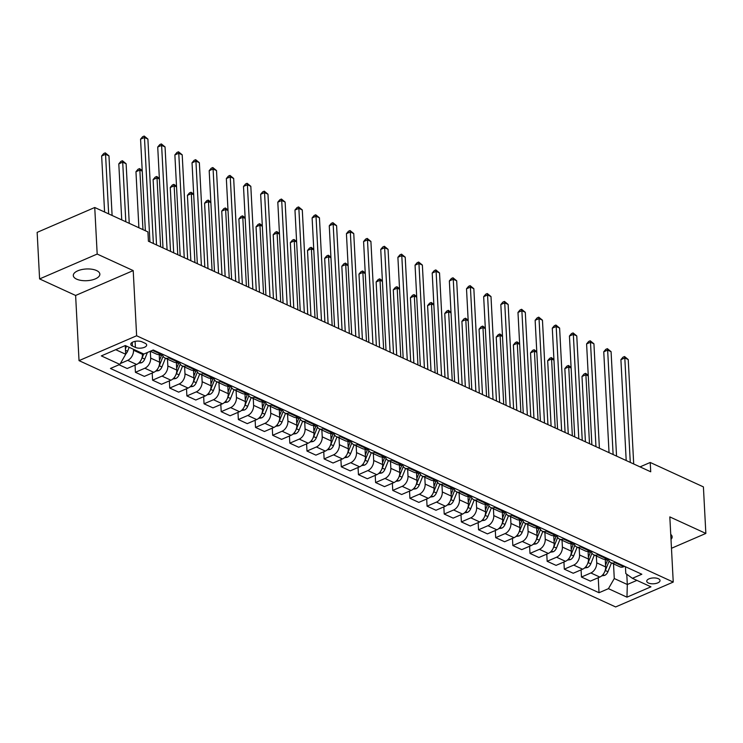 <?xml version="1.0" encoding="UTF-8"?>
<svg xmlns="http://www.w3.org/2000/svg" width="743" height="743" viewBox="0 0 743 743"><rect width="100%" height="100%" fill="white"/><g stroke="black" fill="none" stroke-linecap="round" stroke-linejoin="round"><path stroke-width="1.11" d="M96.534 270.536A13.3 5.86 177 0 0 81.73 269.579A13.3 5.86 177 0 0 73.297 275.532A13.3 5.86 177 0 0 76.613 279.136A13.3 5.86 177 0 0 91.408 280.102A13.3 5.86 177 0 0 99.85 274.139A13.3 5.86 177 0 0 96.534 270.536M658.372 578.723A6.65 2.935 177 0 0 650.97 578.24A6.65 2.935 177 0 0 646.744 581.221A6.65 2.935 177 0 0 648.407 583.023A6.65 2.935 177 0 0 655.809 583.496A6.65 2.935 177 0 0 660.025 580.524A6.65 2.935 177 0 0 658.372 578.723M79.027 360.634L615.641 606.947L673.242 582.075L136.628 335.771L79.027 360.634L75.619 295.463L133.211 270.591L97.184 254.06L39.593 278.922L75.619 295.463M39.593 278.922L37.15 232.373L94.742 207.501L97.184 254.06M94.742 207.501L147.931 231.909L148.414 241.224L650.719 471.786L650.227 462.471L640.029 466.883M132.403 346.024L135.421 347.418A6.436 2.842 177 0 0 142.591 347.882A6.436 2.842 177 0 0 146.677 344.993A6.436 2.842 177 0 0 145.071 343.247L142.052 341.864A6.436 2.842 177 0 0 134.882 341.399A6.436 2.842 177 0 0 130.796 344.278A6.436 2.842 177 0 0 132.403 346.024L132.208 342.374M115.722 349.684L125.697 354.262L119.864 364.404L110.447 368.463L599.025 592.728L598.236 577.738M119.864 364.404L101.336 355.897L125.307 345.541L143.836 354.049L153.253 349.981L641.831 574.246L632.414 578.314L650.942 586.821L626.962 597.168L608.443 588.66L599.025 592.728M671.468 548.288L705.85 533.437L703.407 486.888L650.227 462.471M705.85 533.437L669.824 516.905L673.242 582.075M133.211 270.591L136.628 335.771M632.414 578.314L625.792 573.55L625.439 566.723M626.776 574.255L627.315 584.509L636.9 580.376M125.242 345.569L125.697 354.262M133.471 349.294L133.517 350.222A8.312 5.712 114.7 0 1 127.685 360.355L120.366 363.522M142.396 353.389L142.442 354.318A8.312 5.712 114.7 0 1 136.61 364.451L127.192 368.519L119.01 364.767M161.426 353.733L160.581 354.105A8.312 5.712 114.7 0 1 156.717 354.207L150.3 351.263L150.68 358.098A8.312 5.712 114.7 0 1 144.839 368.231L135.421 372.299L135.05 365.129M159.197 354.513L159.596 362.194A8.312 5.712 114.7 0 1 153.764 372.327L144.346 376.395L135.421 372.299M167.472 359.138L167.834 365.974A8.312 5.712 114.7 0 1 161.993 376.107L152.575 380.175L152.204 373.005M176.351 362.389L176.75 370.07A8.312 5.712 114.7 0 1 170.918 380.202L161.5 384.27L152.575 380.175M184.626 367.014L184.988 373.85A8.312 5.712 114.7 0 1 179.147 383.982L169.729 388.05L169.358 380.88M193.505 370.265L193.904 377.936A8.312 5.712 114.7 0 1 188.072 388.078L178.654 392.146L169.729 388.05M201.78 374.89L202.142 381.716A8.312 5.712 114.7 0 1 196.31 391.858L186.883 395.926L186.512 388.747M210.659 378.141L211.058 385.812A8.312 5.712 114.7 0 1 205.226 395.954L195.808 400.022L186.883 395.926M218.944 382.766L219.296 389.592A8.312 5.712 114.7 0 1 213.464 399.734L204.046 403.802L203.666 396.623M227.813 386.007L228.222 393.688A8.312 5.712 114.7 0 1 222.38 403.83L212.962 407.888L204.046 403.802M236.098 390.642L236.45 397.468A8.312 5.712 114.7 0 1 230.618 407.61L221.2 411.668L220.82 404.498M244.967 393.883L245.376 401.564A8.312 5.712 114.7 0 1 239.534 411.696L230.116 415.764L221.2 411.668M253.252 398.517L253.604 405.344A8.312 5.712 114.7 0 1 247.772 415.476L238.354 419.544L237.974 412.374M262.121 401.759L262.53 409.439A8.312 5.712 114.7 0 1 256.688 419.572L247.27 423.64L238.354 419.544M270.406 406.393L270.758 413.219A8.312 5.712 114.7 0 1 264.926 423.352L255.508 427.42L255.128 420.25M279.284 409.634L279.684 417.315A8.312 5.712 114.7 0 1 273.842 427.448L264.424 431.516L255.508 427.42M287.56 414.26L287.922 421.095A8.312 5.712 114.7 0 1 282.08 431.228L272.662 435.296L272.291 428.126M296.438 417.51L296.838 425.191A8.312 5.712 114.7 0 1 291.005 435.324L281.588 439.392L272.662 435.296M304.714 422.135L305.076 428.971A8.312 5.712 114.7 0 1 299.234 439.104L289.816 443.172L289.445 436.002M313.592 425.386L313.992 433.058A8.312 5.712 114.7 0 1 308.159 443.2L298.742 447.267L289.816 443.172M321.868 430.011L322.23 436.838A8.312 5.712 114.7 0 1 316.388 446.98L306.97 451.047L306.599 443.868M330.746 433.253L331.146 440.933A8.312 5.712 114.7 0 1 325.313 451.075L315.896 455.143L306.97 451.047M339.022 437.887L339.384 444.713A8.312 5.712 114.7 0 1 333.542 454.855L324.124 458.923L323.753 451.744M347.9 441.128L348.3 448.809A8.312 5.712 114.7 0 1 342.467 458.951L333.05 463.01L324.124 458.923M356.176 445.763L356.538 452.589A8.312 5.712 114.7 0 1 350.705 462.731L341.288 466.79L340.907 459.62M365.054 449.004L365.454 456.685A8.312 5.712 114.7 0 1 359.621 466.818L350.204 470.886L341.288 466.79M373.339 453.639L373.692 460.465A8.312 5.712 114.7 0 1 367.859 470.598L358.442 474.666L358.061 467.496M382.208 456.88L382.617 464.561A8.312 5.712 114.7 0 1 376.775 474.693L367.358 478.761L358.442 474.666M390.493 461.514L390.846 468.341A8.312 5.712 114.7 0 1 385.013 478.473L375.596 482.541L375.215 475.371M399.363 464.756L399.771 472.437A8.312 5.712 114.7 0 1 393.929 482.569L384.512 486.637L375.596 482.541M407.647 469.381L408 476.217A8.312 5.712 114.7 0 1 402.167 486.349L392.75 490.417L392.369 483.247M416.526 472.632L416.925 480.303A8.312 5.712 114.7 0 1 411.083 490.445L401.666 494.513L392.75 490.417M424.801 477.257L425.154 484.083A8.312 5.712 114.7 0 1 419.321 494.225L409.904 498.293L409.532 491.114M433.68 480.507L434.079 488.179A8.312 5.712 114.7 0 1 428.247 498.321L418.829 502.389L409.904 498.293M441.955 485.133L442.317 491.959A8.312 5.712 114.7 0 1 436.475 502.101L427.058 506.169L426.686 498.99M450.834 488.374L451.233 496.055A8.312 5.712 114.7 0 1 445.401 506.197L435.983 510.265L427.058 506.169M459.109 493.008L459.471 499.835A8.312 5.712 114.7 0 1 453.629 509.977L444.212 514.035L443.84 506.865M467.988 496.25L468.387 503.93A8.312 5.712 114.7 0 1 462.555 514.072L453.137 518.131L444.212 514.035M476.263 500.884L476.625 507.71A8.312 5.712 114.7 0 1 470.783 517.843L461.366 521.911L460.994 514.741M485.142 504.125L485.541 511.806A8.312 5.712 114.7 0 1 479.709 521.939L470.291 526.007L461.366 521.911M493.417 508.76L493.779 515.586A8.312 5.712 114.7 0 1 487.947 525.719L478.529 529.787L478.148 522.617M502.296 512.001L502.695 519.682A8.312 5.712 114.7 0 1 496.863 529.815L487.445 533.883L478.529 529.787M510.58 516.626L510.933 523.462A8.312 5.712 114.7 0 1 505.101 533.595L495.683 537.663L495.302 530.493M519.45 519.877L519.859 527.558A8.312 5.712 114.7 0 1 514.017 537.691L504.599 541.758L495.683 537.663M527.734 524.502L528.087 531.338A8.312 5.712 114.7 0 1 522.255 541.471L512.837 545.538L512.456 538.369M536.604 527.753L537.013 535.424A8.312 5.712 114.7 0 1 531.171 545.566L521.753 549.634L512.837 545.538M544.888 532.378L545.241 539.204A8.312 5.712 114.7 0 1 539.409 549.346L529.991 553.414L529.61 546.235M553.758 535.629L554.167 543.3A8.312 5.712 114.7 0 1 548.325 553.442L538.907 557.51L529.991 553.414M562.042 540.254L562.395 547.08A8.312 5.712 114.7 0 1 556.563 557.222L547.145 561.29L546.774 554.111M570.921 543.495L571.321 551.176A8.312 5.712 114.7 0 1 565.488 561.318L556.07 565.377L547.145 561.29M579.196 548.13L579.559 554.956A8.312 5.712 114.7 0 1 573.717 565.098L564.299 569.157L563.928 561.987M588.075 551.371L588.475 559.052A8.312 5.712 114.7 0 1 582.642 569.184L573.225 573.252L564.299 569.157M596.35 556.005L596.713 562.832A8.312 5.712 114.7 0 1 590.871 572.964L581.453 577.032L581.082 569.862M605.229 559.247L605.629 566.928A8.312 5.712 114.7 0 1 599.796 577.06L590.379 581.128L581.453 577.032M613.504 563.881L614.275 578.528L627.315 584.509L626.962 597.168M169.664 357.513L168.81 357.885A8.312 5.712 114.7 0 1 164.955 357.987A8.312 5.712 114.7 0 1 162.308 354.142M178.58 361.609L177.735 361.98A8.312 5.712 114.7 0 1 173.881 362.082L164.955 357.987M186.818 365.389L185.964 365.76A8.312 5.712 114.7 0 1 182.109 365.862A8.312 5.712 114.7 0 1 179.472 362.017M195.734 369.485L194.889 369.856A8.312 5.712 114.7 0 1 191.035 369.958L182.109 365.862M203.972 373.265L203.127 373.636A8.312 5.712 114.7 0 1 199.263 373.738A8.312 5.712 114.7 0 1 196.626 369.893M212.888 377.36L212.043 377.723A8.312 5.712 114.7 0 1 208.189 377.834L199.263 373.738M221.126 381.14L220.281 381.503A8.312 5.712 114.7 0 1 216.417 381.614A8.312 5.712 114.7 0 1 213.78 377.769M230.051 385.236L229.197 385.598A8.312 5.712 114.7 0 1 225.343 385.701L216.417 381.614M238.28 389.016L237.435 389.378A8.312 5.712 114.7 0 1 233.571 389.481A8.312 5.712 114.7 0 1 230.934 385.645M247.205 393.112L246.351 393.474A8.312 5.712 114.7 0 1 242.497 393.576L233.571 389.481M255.434 396.892L254.589 397.254A8.312 5.712 114.7 0 1 250.735 397.356A8.312 5.712 114.7 0 1 248.088 393.511M264.359 400.979L263.505 401.35A8.312 5.712 114.7 0 1 259.651 401.452L250.735 397.356M272.588 404.759L271.743 405.13A8.312 5.712 114.7 0 1 267.889 405.232A8.312 5.712 114.7 0 1 265.242 401.387M281.513 408.854L280.668 409.226A8.312 5.712 114.7 0 1 276.805 409.328L267.889 405.232M289.751 412.634L288.897 413.006A8.312 5.712 114.7 0 1 285.043 413.108A8.312 5.712 114.7 0 1 282.396 409.263M298.667 416.73L297.822 417.102A8.312 5.712 114.7 0 1 293.959 417.204L285.043 413.108M306.905 420.51L306.051 420.882A8.312 5.712 114.7 0 1 302.197 420.984A8.312 5.712 114.7 0 1 299.55 417.139M315.821 424.606L314.976 424.977A8.312 5.712 114.7 0 1 311.113 425.08L302.197 420.984M324.059 428.386L323.205 428.748A8.312 5.712 114.7 0 1 319.351 428.86A8.312 5.712 114.7 0 1 316.704 425.015M332.975 432.482L332.13 432.844A8.312 5.712 114.7 0 1 328.276 432.955L319.351 428.86M341.213 436.262L340.368 436.624A8.312 5.712 114.7 0 1 336.505 436.735A8.312 5.712 114.7 0 1 333.867 432.89M350.129 440.358L349.284 440.72A8.312 5.712 114.7 0 1 345.43 440.822L336.505 436.735M358.367 444.138L357.522 444.5A8.312 5.712 114.7 0 1 353.659 444.602A8.312 5.712 114.7 0 1 351.021 440.757M367.293 448.233L366.438 448.596A8.312 5.712 114.7 0 1 362.584 448.698L353.659 444.602M375.521 452.013L374.676 452.376A8.312 5.712 114.7 0 1 370.813 452.478A8.312 5.712 114.7 0 1 368.175 448.633M384.447 456.1L383.592 456.471A8.312 5.712 114.7 0 1 379.738 456.574L370.813 452.478M392.675 459.88L391.83 460.251A8.312 5.712 114.7 0 1 387.976 460.354A8.312 5.712 114.7 0 1 385.329 456.508M401.601 463.976L400.746 464.347A8.312 5.712 114.7 0 1 396.892 464.449L387.976 460.354M409.83 467.756L408.984 468.127A8.312 5.712 114.7 0 1 405.13 468.229A8.312 5.712 114.7 0 1 402.483 464.384M418.755 471.851L417.9 472.223A8.312 5.712 114.7 0 1 414.046 472.325L405.13 468.229M426.993 475.631L426.138 476.003A8.312 5.712 114.7 0 1 422.284 476.105A8.312 5.712 114.7 0 1 419.637 472.26M435.909 479.727L435.064 480.089A8.312 5.712 114.7 0 1 431.2 480.201L422.284 476.105M444.147 483.507L443.292 483.869A8.312 5.712 114.7 0 1 439.438 483.981A8.312 5.712 114.7 0 1 436.791 480.136M453.063 487.603L452.218 487.965A8.312 5.712 114.7 0 1 448.354 488.077L439.438 483.981M461.301 491.383L460.446 491.745A8.312 5.712 114.7 0 1 456.592 491.847A8.312 5.712 114.7 0 1 453.945 488.012M470.217 495.479L469.372 495.841A8.312 5.712 114.7 0 1 465.517 495.943L456.592 491.847M478.455 499.259L477.6 499.621A8.312 5.712 114.7 0 1 473.746 499.723A8.312 5.712 114.7 0 1 471.108 495.878M487.371 503.355L486.526 503.717A8.312 5.712 114.7 0 1 482.671 503.819L473.746 499.723M495.609 507.135L494.764 507.497A8.312 5.712 114.7 0 1 490.9 507.599A8.312 5.712 114.7 0 1 488.262 503.754M504.534 511.221L503.68 511.593A8.312 5.712 114.7 0 1 499.825 511.695L490.9 507.599M512.763 515.001L511.918 515.373A8.312 5.712 114.7 0 1 508.054 515.475A8.312 5.712 114.7 0 1 505.416 511.63M521.688 519.097L520.834 519.468A8.312 5.712 114.7 0 1 516.979 519.571L508.054 515.475M529.917 522.877L529.072 523.248A8.312 5.712 114.7 0 1 525.217 523.351A8.312 5.712 114.7 0 1 522.57 519.506M538.842 526.973L537.988 527.344A8.312 5.712 114.7 0 1 534.133 527.446L525.217 523.351M547.071 530.753L546.226 531.124A8.312 5.712 114.7 0 1 542.371 531.226A8.312 5.712 114.7 0 1 539.724 527.381M555.996 534.849L555.142 535.211A8.312 5.712 114.7 0 1 551.287 535.322L542.371 531.226M564.234 538.629L563.38 538.991A8.312 5.712 114.7 0 1 559.525 539.102A8.312 5.712 114.7 0 1 556.879 535.257M573.15 542.724L572.305 543.087A8.312 5.712 114.7 0 1 568.441 543.189L559.525 539.102M581.388 546.504L580.534 546.867A8.312 5.712 114.7 0 1 576.679 546.969A8.312 5.712 114.7 0 1 574.033 543.133M590.304 550.6L589.459 550.962A8.312 5.712 114.7 0 1 585.595 551.065L576.679 546.969M598.542 554.38L597.688 554.742A8.312 5.712 114.7 0 1 593.833 554.845A8.312 5.712 114.7 0 1 591.187 551M607.458 558.467L606.613 558.838A8.312 5.712 114.7 0 1 602.759 558.94L593.833 554.845M615.696 562.247L614.842 562.618A8.312 5.712 114.7 0 1 610.987 562.72A8.312 5.712 114.7 0 1 608.35 558.875M608.443 588.66L614.275 578.528M624.612 566.342L623.767 566.714A8.312 5.712 114.7 0 1 619.913 566.816L610.987 562.72M671.003 539.399A13.3 5.86 177 0 0 672.146 536.827A13.3 5.86 177 0 0 670.743 534.393M149.928 241.921L144.458 137.501L147.894 139.071L153.364 243.49M145.368 230.739L140.566 139.173L144.458 137.501L144.198 136.053L147.894 139.071M140.566 139.173L142.637 136.721L144.198 136.053M125.688 354.012A5.507 3.78 -65.3 0 0 127.592 351.225L129.161 347.315M112.1 215.461L108.97 155.872L105.543 154.303L101.652 155.984L104.587 212.015M125.418 348.959L126.551 346.117M101.652 155.984L103.723 153.532L105.274 152.854L105.543 154.303L108.664 213.891M105.274 152.854L108.97 155.872M167.082 249.797L161.612 145.368L165.048 146.947L170.518 251.366M163.005 247.921L157.72 147.049L161.612 145.368L161.352 143.928L165.048 146.947M157.72 147.049L159.791 144.597L161.352 143.928M184.245 257.663L178.766 153.244L182.202 154.823L187.673 259.242M180.168 255.796L174.874 154.925L178.766 153.244L178.506 151.804L182.202 154.823M174.874 154.925L176.945 152.473L178.506 151.804M201.399 265.539L195.92 161.12L199.356 162.698L204.827 267.118M197.322 263.672L192.028 162.801L195.92 161.12L195.66 159.68L199.356 162.698M192.028 162.801L194.099 160.349L195.66 159.68M138.514 363.253L141.495 362.779A5.507 3.78 -65.3 0 0 144.755 359.101L147.393 352.516M129.254 223.337L126.124 163.748L122.697 162.178L118.806 163.859L121.741 219.891M141.504 359.166A5.507 3.78 -65.3 0 0 142.145 357.903L143.715 353.993M118.806 163.859L120.877 161.398L122.428 160.729L122.697 162.178L125.818 221.767M122.428 160.729L126.124 163.748M155.668 371.129L158.649 370.655A5.507 3.78 -65.3 0 0 161.909 366.977L165.42 358.2M158.658 367.042A5.507 3.78 -65.3 0 0 159.299 365.779L163.07 356.361A15.891 10.913 -65.3 0 0 163.098 356.296M142.238 171.15L139.851 170.045L135.96 171.726L138.895 227.767M162.002 354.002A15.891 10.913 114.7 0 1 161.426 355.609L159.504 360.401M135.96 171.726L138.031 169.274L139.591 168.605L139.851 170.045L142.972 229.643M139.591 168.605L142.21 170.518M172.822 379.004L175.803 378.531A5.507 3.78 -65.3 0 0 179.063 374.844L182.583 366.076M175.812 374.918A5.507 3.78 -65.3 0 0 176.453 373.655L180.224 364.237A15.891 10.913 -65.3 0 0 180.252 364.172M159.401 179.017L157.005 177.921L153.114 179.602L156.541 244.949M179.156 361.878A15.891 10.913 114.7 0 1 178.58 363.485L176.658 368.277M153.114 179.602L155.185 177.15L156.745 176.481L157.005 177.921L160.618 246.825M156.745 176.481L159.364 178.394M218.553 273.415L213.083 168.995L216.51 170.565L221.981 274.994M214.476 271.548L209.192 170.676L213.083 168.995L212.814 167.547L216.51 170.565M209.192 170.676L211.253 168.224L212.814 167.547M189.976 386.88L192.966 386.406A5.507 3.78 -65.3 0 0 196.217 382.719L199.737 373.952M192.966 382.794A5.507 3.78 -65.3 0 0 193.607 381.521L197.387 372.113A15.891 10.913 -65.3 0 0 197.415 372.048M176.555 186.892L174.159 185.796L170.268 187.477L173.695 252.824M196.31 369.754A15.891 10.913 114.7 0 1 195.734 371.361L193.812 376.153M170.268 187.477L172.339 185.026L173.899 184.357L174.159 185.796L177.772 254.7M173.899 184.357L176.518 186.27M235.707 281.291L230.237 176.871L233.664 178.441L239.135 282.869M231.63 279.414L226.346 178.552L230.237 176.871L229.968 175.422L233.664 178.441M226.346 178.552L228.417 176.1L229.968 175.422M252.861 289.166L247.391 184.747L250.818 186.317L256.289 290.736M248.784 287.29L243.5 186.428L247.391 184.747L247.122 183.298L250.818 186.317M243.5 186.428L245.571 183.967L247.122 183.298M270.015 297.042L264.545 192.613L267.972 194.192L273.452 298.612M265.938 295.166L260.654 194.294L264.545 192.613L264.276 191.174L267.972 194.192M260.654 194.294L262.725 191.843L264.276 191.174M287.169 304.918L281.699 200.489L285.126 202.068L290.606 306.488M283.092 303.042L277.808 202.17L281.699 200.489L281.439 199.05L285.126 202.068M277.808 202.17L279.879 199.718L281.439 199.05M304.324 312.784L298.853 208.365L302.29 209.944L307.76 314.363M300.246 310.918L294.962 210.046L298.853 208.365L298.593 206.925L302.29 209.944M294.962 210.046L297.033 207.594L298.593 206.925M207.13 394.756L210.12 394.282A5.507 3.78 -65.3 0 0 213.371 390.595L216.891 381.828M210.12 390.669A5.507 3.78 -65.3 0 0 210.761 389.397L214.541 379.989A15.891 10.913 -65.3 0 0 214.569 379.914M193.709 194.768L191.313 193.672L187.422 195.353L190.849 260.7M213.464 377.62A15.891 10.913 114.7 0 1 212.888 379.236L210.966 384.029M187.422 195.353L189.493 192.901L191.053 192.233L191.313 193.672L194.926 262.576M191.053 192.233L193.672 194.146M224.284 402.632L227.274 402.149A5.507 3.78 -65.3 0 0 230.525 398.471L234.045 389.704M227.274 398.536A5.507 3.78 -65.3 0 0 227.915 397.273L231.695 387.865A15.891 10.913 -65.3 0 0 231.723 387.79M210.863 202.644L208.477 201.548L204.585 203.229L208.003 268.576M230.627 385.496A15.891 10.913 114.7 0 1 230.042 387.103L228.12 391.905M204.585 203.229L206.647 200.777L208.207 200.099L208.477 201.548L212.08 270.452M208.207 200.099L210.826 202.022M241.447 410.507L244.428 410.025A5.507 3.78 -65.3 0 0 247.679 406.347L251.199 397.57M244.428 406.412A5.507 3.78 -65.3 0 0 245.079 405.149L248.849 395.74A15.891 10.913 -65.3 0 0 248.877 395.666M228.017 210.52L225.631 209.424L221.739 211.105L225.157 276.452M247.781 393.372A15.891 10.913 114.7 0 1 247.205 394.979L245.283 399.78M221.739 211.105L223.81 208.653L225.361 207.975L225.631 209.424L229.243 278.319M225.361 207.975L227.99 209.888M258.601 418.374L261.582 417.9A5.507 3.78 -65.3 0 0 264.833 414.222L268.353 405.446M261.582 414.288A5.507 3.78 -65.3 0 0 262.233 413.024L266.003 403.616A15.891 10.913 -65.3 0 0 266.031 403.542M245.171 218.396L242.785 217.3L238.893 218.971L242.32 284.328M264.935 401.248A15.891 10.913 114.7 0 1 264.359 402.855L262.437 407.647M238.893 218.971L240.964 216.519L242.515 215.851L242.785 217.3L246.397 286.194M242.515 215.851L245.144 217.764M275.755 426.25L278.736 425.776A5.507 3.78 -65.3 0 0 281.996 422.098L285.507 413.322M278.746 422.163A5.507 3.78 -65.3 0 0 279.387 420.9L283.157 411.483A15.891 10.913 -65.3 0 0 283.185 411.418M262.325 226.271L259.939 225.166L256.047 226.847L259.474 292.203M282.089 409.124A15.891 10.913 114.7 0 1 281.513 410.73L279.591 415.523M256.047 226.847L258.118 224.395L259.669 223.727L259.939 225.166L263.551 294.07M259.669 223.727L262.298 225.64M321.487 320.66L316.007 216.241L319.444 217.82L324.914 322.239M317.4 318.793L312.116 217.922L316.007 216.241L315.747 214.801L319.444 217.82M312.116 217.922L314.187 215.47L315.747 214.801M292.909 434.126L295.89 433.652A5.507 3.78 -65.3 0 0 299.15 429.965L302.661 421.197M295.9 430.039A5.507 3.78 -65.3 0 0 296.541 428.767L300.311 419.358A15.891 10.913 -65.3 0 0 300.339 419.293M279.479 234.138L277.093 233.042L273.201 234.723L276.628 300.07M299.243 416.999A15.891 10.913 114.7 0 1 298.667 418.606L296.745 423.399M273.201 234.723L275.272 232.271L276.833 231.602L277.093 233.042L280.705 301.946M276.833 231.602L279.452 233.516M338.641 328.536L333.161 224.117L336.598 225.686L342.068 330.115M334.564 326.669L329.27 225.798L333.161 224.117L332.901 222.668L336.598 225.686M329.27 225.798L331.341 223.346L332.901 222.668M310.063 442.001L313.044 441.528A5.507 3.78 -65.3 0 0 316.304 437.841L319.824 429.073M313.054 437.915A5.507 3.78 -65.3 0 0 313.695 436.643L317.465 427.234A15.891 10.913 -65.3 0 0 317.493 427.16M296.643 242.014L294.247 240.918L290.355 242.599L293.782 307.946M316.397 424.866A15.891 10.913 114.7 0 1 315.821 426.482L313.899 431.274M290.355 242.599L292.426 240.147L293.987 239.478L294.247 240.918L297.859 309.822M293.987 239.478L296.606 241.391M355.795 336.412L350.325 231.992L353.752 233.562L359.222 337.991M351.718 334.536L346.433 233.673L350.325 231.992L350.055 230.544L353.752 233.562M346.433 233.673L348.495 231.222L350.055 230.544M327.217 449.877L330.198 449.404A5.507 3.78 -65.3 0 0 333.458 445.716L336.978 436.949M330.208 445.781A5.507 3.78 -65.3 0 0 330.849 444.518L334.629 435.11A15.891 10.913 -65.3 0 0 334.656 435.036M313.797 249.889L311.401 248.794L307.509 250.475L310.936 315.821M333.551 432.742A15.891 10.913 114.7 0 1 332.975 434.358L331.053 439.15M307.509 250.475L309.58 248.023L311.141 247.345L311.401 248.794L315.013 317.698M311.141 247.345L313.76 249.267M372.949 344.288L367.479 239.868L370.906 241.438L376.376 345.857M368.872 342.412L363.587 241.549L367.479 239.868L367.209 238.419L370.906 241.438M363.587 241.549L365.658 239.088L367.209 238.419M344.371 457.753L347.362 457.27A5.507 3.78 -65.3 0 0 350.612 453.592L354.132 444.825M347.362 453.657A5.507 3.78 -65.3 0 0 348.003 452.394L351.783 442.986A15.891 10.913 -65.3 0 0 351.81 442.912M330.951 257.765L328.555 256.669L324.663 258.35L328.09 323.697M350.705 440.618A15.891 10.913 114.7 0 1 350.129 442.224L348.207 447.026M324.663 258.35L326.734 255.898L328.295 255.22L328.555 256.669L332.167 325.564M328.295 255.22L330.914 257.143M390.103 352.163L384.633 247.735L388.06 249.314L393.53 353.733M386.026 350.287L380.741 249.416L384.633 247.735L384.363 246.295L388.06 249.314M380.741 249.416L382.812 246.964L384.363 246.295M361.525 465.629L364.516 465.146A5.507 3.78 -65.3 0 0 367.766 461.468L371.286 452.691M364.516 461.533A5.507 3.78 -65.3 0 0 365.157 460.27L368.937 450.862A15.891 10.913 -65.3 0 0 368.965 450.787M348.105 265.641L345.718 264.545L341.826 266.226L345.244 331.573M367.869 448.493A15.891 10.913 114.7 0 1 367.283 450.1L365.361 454.892M341.826 266.226L343.888 263.774L345.449 263.096L345.718 264.545L349.321 333.44M345.449 263.096L348.068 265.01M407.257 360.039L401.787 255.611L405.214 257.189L410.693 361.609M403.18 358.163L397.895 257.292L401.787 255.611L401.517 254.171L405.214 257.189M397.895 257.292L399.966 254.84L401.517 254.171M378.689 473.495L381.67 473.022A5.507 3.78 -65.3 0 0 384.92 469.344L388.44 460.567M381.67 469.409A5.507 3.78 -65.3 0 0 382.32 468.146L386.091 458.737A15.891 10.913 -65.3 0 0 386.119 458.663M365.259 273.517L362.872 272.421L358.98 274.093L362.398 339.449M385.023 456.369A15.891 10.913 114.7 0 1 384.447 457.976L382.524 462.768M358.98 274.093L361.052 271.641L362.603 270.972L362.872 272.421L366.475 341.316M362.603 270.972L365.222 272.885M424.411 367.906L418.941 263.486L422.368 265.065L427.847 369.485M420.334 366.039L415.049 265.167L418.941 263.486L418.671 262.047L422.368 265.065M415.049 265.167L417.12 262.716L418.671 262.047M441.565 375.782L436.095 271.362L439.531 272.941L445.001 377.36M437.488 373.915L432.203 273.043L436.095 271.362L435.835 269.913L439.531 272.941M432.203 273.043L434.274 270.591L435.835 269.913M458.719 383.657L453.249 279.238L456.685 280.808L462.155 385.236M454.642 381.791L449.357 280.919L453.249 279.238L452.989 277.789L456.685 280.808M449.357 280.919L451.428 278.467L452.989 277.789M475.882 391.533L470.403 287.114L473.839 288.683L479.309 393.103M471.805 389.657L466.511 288.795L470.403 287.114L470.143 285.665L473.839 288.683M466.511 288.795L468.582 286.343L470.143 285.665M493.036 399.409L487.557 294.99L490.993 296.559L496.463 400.979M488.959 397.533L483.665 296.661L487.557 294.99L487.297 293.541L490.993 296.559M483.665 296.661L485.736 294.209L487.297 293.541M510.19 407.285L504.72 302.856L508.147 304.435L513.617 408.854M506.113 405.409L500.828 304.537L504.72 302.856L504.451 301.417L508.147 304.435M500.828 304.537L502.89 302.085L504.451 301.417M527.344 415.151L521.874 310.732L525.301 312.311L530.771 416.73M523.267 413.284L517.982 312.413L521.874 310.732L521.605 309.292L525.301 312.311M517.982 312.413L520.054 309.961L521.605 309.292M544.498 423.027L539.028 318.608L542.455 320.187L547.935 424.606M540.421 421.16L535.136 320.289L539.028 318.608L538.759 317.168L542.455 320.187M535.136 320.289L537.208 317.837L538.759 317.168M395.843 481.371L398.824 480.897A5.507 3.78 -65.3 0 0 402.074 477.21L405.594 468.443M398.824 477.285A5.507 3.78 -65.3 0 0 399.474 476.022L403.245 466.604A15.891 10.913 -65.3 0 0 403.273 466.539M382.413 281.383L380.026 280.287L376.134 281.969L379.562 347.315M402.177 464.245A15.891 10.913 114.7 0 1 401.601 465.852L399.678 470.644M376.134 281.969L378.206 279.517L379.757 278.848L380.026 280.287L383.639 349.191M379.757 278.848L382.385 280.761M412.997 489.247L415.978 488.773A5.507 3.78 -65.3 0 0 419.238 485.086L422.748 476.319M415.978 485.16A5.507 3.78 -65.3 0 0 416.628 483.888L420.399 474.48A15.891 10.913 -65.3 0 0 420.427 474.415M399.567 289.259L397.18 288.163L393.288 289.844L396.716 355.191M419.331 472.121A15.891 10.913 114.7 0 1 418.755 473.728L416.832 478.52M393.288 289.844L395.36 287.392L396.911 286.724L397.18 288.163L400.793 357.067M396.911 286.724L399.539 288.637M430.151 497.123L433.132 496.649A5.507 3.78 -65.3 0 0 436.392 492.962L439.902 484.195M433.141 493.036A5.507 3.78 -65.3 0 0 433.782 491.764L437.553 482.356A15.891 10.913 -65.3 0 0 437.581 482.281M416.721 297.135L414.334 296.039L410.442 297.72L413.87 363.067M436.485 479.987A15.891 10.913 114.7 0 1 435.909 481.603L433.986 486.396M410.442 297.72L412.514 295.268L414.074 294.599L414.334 296.039L417.947 364.943M414.074 294.599L416.693 296.513M447.305 504.999L450.286 504.525A5.507 3.78 -65.3 0 0 453.546 500.838L457.066 492.07M450.295 500.903A5.507 3.78 -65.3 0 0 450.936 499.64L454.707 490.231A15.891 10.913 -65.3 0 0 454.735 490.157M433.884 305.011L431.488 303.915L427.596 305.596L431.024 370.943M453.639 487.863A15.891 10.913 114.7 0 1 453.063 489.479L451.14 494.271M427.596 305.596L429.668 303.144L431.228 302.466L431.488 303.915L435.101 372.819M431.228 302.466L433.847 304.389M464.459 512.874L467.44 512.391A5.507 3.78 -65.3 0 0 470.7 508.714L474.22 499.937M467.449 508.779A5.507 3.78 -65.3 0 0 468.09 507.515L471.861 498.107A15.891 10.913 -65.3 0 0 471.898 498.033M451.038 312.887L448.642 311.791L444.751 313.472L448.178 378.819M470.793 495.739A15.891 10.913 114.7 0 1 470.217 497.346L468.294 502.147M444.751 313.472L446.822 311.02L448.382 310.342L448.642 311.791L452.255 380.685M448.382 310.342L451.001 312.255M481.613 520.741L484.603 520.267A5.507 3.78 -65.3 0 0 487.854 516.589L491.374 507.813M484.603 516.654A5.507 3.78 -65.3 0 0 485.244 515.391L489.024 505.983A15.891 10.913 -65.3 0 0 489.052 505.909M468.192 320.762L465.796 319.666L461.905 321.347L465.332 386.694M487.947 503.615A15.891 10.913 114.7 0 1 487.371 505.221L485.448 510.014M461.905 321.347L463.976 318.886L465.536 318.218L465.796 319.666L469.409 388.561M465.536 318.218L468.155 320.131M498.767 528.617L501.757 528.143A5.507 3.78 -65.3 0 0 505.008 524.465L508.528 515.688M501.757 524.53A5.507 3.78 -65.3 0 0 502.398 523.267L506.178 513.85A15.891 10.913 -65.3 0 0 506.206 513.784M485.346 328.638L482.959 327.533L479.068 329.214L482.486 394.57M505.101 511.49A15.891 10.913 114.7 0 1 504.525 513.097L502.602 517.89M479.068 329.214L481.13 326.762L482.69 326.093L482.959 327.533L486.563 396.437M482.69 326.093L485.309 328.007M515.921 536.492L518.911 536.019A5.507 3.78 -65.3 0 0 522.162 532.332L525.682 523.564M518.911 532.406A5.507 3.78 -65.3 0 0 519.552 531.143L523.332 521.725A15.891 10.913 -65.3 0 0 523.36 521.66M502.5 336.505L500.113 335.409L496.222 337.09L499.64 402.437M522.264 519.366A15.891 10.913 114.7 0 1 521.688 520.973L519.756 525.765M496.222 337.09L498.293 334.638L499.844 333.969L500.113 335.409L503.717 404.313M499.844 333.969L502.463 335.882M561.652 430.903L556.182 326.483L559.609 328.062L565.089 432.482M557.575 429.036L552.29 328.165L556.182 326.483L555.913 325.035L559.609 328.062M552.29 328.165L554.362 325.713L555.913 325.035M533.084 544.368L536.065 543.895A5.507 3.78 -65.3 0 0 539.316 540.207L542.836 531.44M536.065 540.282A5.507 3.78 -65.3 0 0 536.715 539.009L540.486 529.601A15.891 10.913 -65.3 0 0 540.514 529.536M519.654 344.38L517.267 343.285L513.376 344.966L516.803 410.312M539.418 527.242A15.891 10.913 114.7 0 1 538.842 528.849L536.92 533.641M513.376 344.966L515.447 342.514L516.998 341.845L517.267 343.285L520.88 412.189M516.998 341.845L519.626 343.758M578.806 438.779L573.336 334.359L576.772 335.929L582.243 440.358M574.729 436.903L569.444 336.04L573.336 334.359L573.076 332.91L576.772 335.929M569.444 336.04L571.516 333.588L573.076 332.91M550.238 552.244L553.219 551.77A5.507 3.78 -65.3 0 0 556.47 548.083L559.99 539.316M553.219 548.158A5.507 3.78 -65.3 0 0 553.869 546.885L557.64 537.477A15.891 10.913 -65.3 0 0 557.668 537.403M536.808 352.256L534.421 351.16L530.53 352.841L533.957 418.188M556.572 535.109A15.891 10.913 114.7 0 1 555.996 536.725L554.074 541.517M530.53 352.841L532.601 350.39L534.152 349.721L534.421 351.16L538.034 420.064M534.152 349.721L536.78 351.634M595.96 446.654L590.49 342.235L593.926 343.805L599.397 448.224M591.883 444.778L586.598 343.916L590.49 342.235L590.23 340.786L593.926 343.805M586.598 343.916L588.67 341.464L590.23 340.786M567.392 560.12L570.373 559.637A5.507 3.78 -65.3 0 0 573.633 555.959L577.144 547.192M570.383 556.024A5.507 3.78 -65.3 0 0 571.023 554.761L574.794 545.353A15.891 10.913 -65.3 0 0 574.822 545.278M553.962 360.132L551.575 359.036L547.684 360.717L551.111 426.064M573.726 542.984A15.891 10.913 114.7 0 1 573.15 544.591L571.228 549.393M547.684 360.717L549.755 358.265L551.306 357.587L551.575 359.036L555.188 427.94M551.306 357.587L553.934 359.51M613.124 454.53L607.644 350.102L611.08 351.68L616.551 456.1M609.037 452.654L603.753 351.783L607.644 350.102L607.384 348.662L611.08 351.68M603.753 351.783L605.824 349.331L607.384 348.662M584.546 567.996L587.527 567.513A5.507 3.78 -65.3 0 0 590.787 563.835L594.298 555.058M587.537 563.9A5.507 3.78 -65.3 0 0 588.177 562.637L591.948 553.229A15.891 10.913 -65.3 0 0 591.976 553.154M571.116 368.008L568.729 366.912L564.838 368.593L568.265 433.94M590.88 550.86A15.891 10.913 114.7 0 1 590.304 552.467L588.382 557.269M564.838 368.593L566.909 366.141L568.469 365.463L568.729 366.912L572.342 435.807M568.469 365.463L571.088 367.376M630.278 462.406L624.798 357.977L628.234 359.556L633.705 463.976M626.2 460.53L620.907 359.658L624.798 357.977L624.538 356.538L628.234 359.556M620.907 359.658L622.978 357.207L624.538 356.538M601.7 575.862L604.681 575.388A5.507 3.78 -65.3 0 0 607.941 571.711L611.461 562.934M604.691 571.776A5.507 3.78 -65.3 0 0 605.331 570.513L609.102 561.104A15.891 10.913 -65.3 0 0 609.13 561.03M588.28 375.884L585.883 374.788L581.992 376.469L585.419 441.816M608.034 558.736A15.891 10.913 114.7 0 1 607.458 560.343L605.536 565.135M581.992 376.469L584.063 374.008L585.623 373.339L585.883 374.788L589.496 443.682M585.623 373.339L588.242 375.252M142.442 354.318L133.517 350.222M159.596 362.194L150.68 358.098M176.75 370.07L167.834 365.974M193.904 377.936L184.988 373.85M211.058 385.812L202.142 381.716M228.222 393.688L219.296 389.592M245.376 401.564L236.45 397.468M262.53 409.439L253.604 405.344M279.684 417.315L270.758 413.219M296.838 425.191L287.922 421.095M313.992 433.058L305.076 428.971M331.146 440.933L322.23 436.838M348.3 448.809L339.384 444.713M365.454 456.685L356.538 452.589M382.617 464.561L373.692 460.465M399.771 472.437L390.846 468.341M416.925 480.303L408 476.217M434.079 488.179L425.154 484.083M451.233 496.055L442.317 491.959M468.387 503.93L459.471 499.835M485.541 511.806L476.625 507.71M502.695 519.682L493.779 515.586M519.859 527.558L510.933 523.462M537.013 535.424L528.087 531.338M554.167 543.3L545.241 539.204M571.321 551.176L562.395 547.08M588.475 559.052L579.559 554.956M605.629 566.928L596.713 562.832M136.61 364.451L127.685 360.355M160.581 354.105L152.399 350.352M177.735 361.98L168.81 357.885M153.764 372.327L144.839 368.231M194.889 369.856L185.964 365.76M170.918 380.202L161.993 376.107M212.043 377.723L203.127 373.636M188.072 388.078L179.147 383.982M229.197 385.598L220.281 381.503M205.226 395.954L196.31 391.858M246.351 393.474L237.435 389.378M222.38 403.83L213.464 399.734M263.505 401.35L254.589 397.254M239.534 411.696L230.618 407.61M280.668 409.226L271.743 405.13M256.688 419.572L247.772 415.476M297.822 417.102L288.897 413.006M273.842 427.448L264.926 423.352M314.976 424.977L306.051 420.882M291.005 435.324L282.08 431.228M332.13 432.844L323.205 428.748M308.159 443.2L299.234 439.104M349.284 440.72L340.368 436.624M325.313 451.075L316.388 446.98M366.438 448.596L357.522 444.5M342.467 458.951L333.542 454.855M383.592 456.471L374.676 452.376M359.621 466.818L350.705 462.731M400.746 464.347L391.83 460.251M376.775 474.693L367.859 470.598M417.9 472.223L408.984 468.127M393.929 482.569L385.013 478.473M435.064 480.089L426.138 476.003M411.083 490.445L402.167 486.349M452.218 487.965L443.292 483.869M428.247 498.321L419.321 494.225M469.372 495.841L460.446 491.745M445.401 506.197L436.475 502.101M486.526 503.717L477.6 499.621M462.555 514.072L453.629 509.977M503.68 511.593L494.764 507.497M479.709 521.939L470.783 517.843M520.834 519.468L511.918 515.373M496.863 529.815L487.947 525.719M537.988 527.344L529.072 523.248M514.017 537.691L505.101 533.595M555.142 535.211L546.226 531.124M531.171 545.566L522.255 541.471M572.305 543.087L563.38 538.991M548.325 553.442L539.409 549.346M589.459 550.962L580.534 546.867M565.488 561.318L556.563 557.222M606.613 558.838L597.688 554.742M582.642 569.184L573.717 565.098M623.767 566.714L614.842 562.618M599.796 577.06L590.871 572.964M135.096 341.353L135.421 347.418M125.483 350.259L127.592 351.225M139.73 362.036L141.384 362.798M142.145 357.903L144.755 359.101M156.884 369.912L158.538 370.673M159.197 354.587L161.426 355.609M159.299 365.779L161.909 366.977M174.038 377.788L175.692 378.549M176.351 362.463L178.58 363.485M176.453 373.655L179.063 374.844M191.192 385.663L192.846 386.425M193.505 370.339L195.734 371.361M193.607 381.521L196.217 382.719M208.346 393.539L210.009 394.301M210.668 378.215L212.888 379.236M210.761 389.397L213.371 390.595M225.5 401.415L227.163 402.167M227.822 386.081L230.042 387.103M227.915 397.273L230.525 398.471M242.655 409.282L244.317 410.043M244.976 393.957L247.205 394.979M245.079 405.149L247.679 406.347M259.818 417.157L261.471 417.919M262.13 401.833L264.359 402.855M262.233 413.024L264.833 414.222M276.972 425.033L278.625 425.795M279.284 409.709L281.513 410.73M279.387 420.9L281.996 422.098M294.126 432.909L295.779 433.671M296.438 417.585L298.667 418.606M296.541 428.767L299.15 429.965M311.28 440.785L312.933 441.546M313.592 425.46L315.821 426.482M313.695 436.643L316.304 437.841M328.434 448.661L330.087 449.422M330.746 433.327L332.975 434.358M330.849 444.518L333.458 445.716M345.588 456.536L347.25 457.289M347.9 441.203L350.129 442.224M348.003 452.394L350.612 453.592M362.742 464.403L364.404 465.164M365.064 449.078L367.283 450.1M365.157 460.27L367.766 461.468M379.896 472.279L381.558 473.04M382.218 456.954L384.447 457.976M382.32 468.146L384.92 469.344M397.059 480.154L398.712 480.916M399.372 464.83L401.601 465.852M399.474 476.022L402.074 477.21M414.213 488.03L415.866 488.792M416.526 472.706L418.755 473.728M416.628 483.888L419.238 485.086M431.367 495.906L433.02 496.668M433.68 480.582L435.909 481.603M433.782 491.764L436.392 492.962M448.521 503.782L450.174 504.543M450.834 488.448L453.063 489.479M450.936 499.64L453.546 500.838M465.675 511.658L467.328 512.41M467.988 496.324L470.217 497.346M468.09 507.515L470.7 508.714M482.829 519.524L484.492 520.286M485.142 504.2L487.371 505.221M485.244 515.391L487.854 516.589M499.983 527.4L501.646 528.162M502.305 512.076L504.525 513.097M502.398 523.267L505.008 524.465M517.137 535.276L518.8 536.037M519.459 519.951L521.688 520.973M519.552 531.143L522.162 532.332M534.301 543.152L535.954 543.913M536.613 527.827L538.842 528.849M536.715 539.009L539.316 540.207M551.455 551.027L553.108 551.789M553.767 535.703L555.996 536.725M553.869 546.885L556.47 548.083M568.609 558.903L570.262 559.655M570.921 543.57L573.15 544.591M571.023 554.761L573.633 555.959M585.763 566.77L587.416 567.531M588.075 551.445L590.304 552.467M588.177 562.637L590.787 563.835M602.917 574.645L604.57 575.407M605.229 559.321L607.458 560.343M605.331 570.513L607.941 571.711"/></g></svg>
